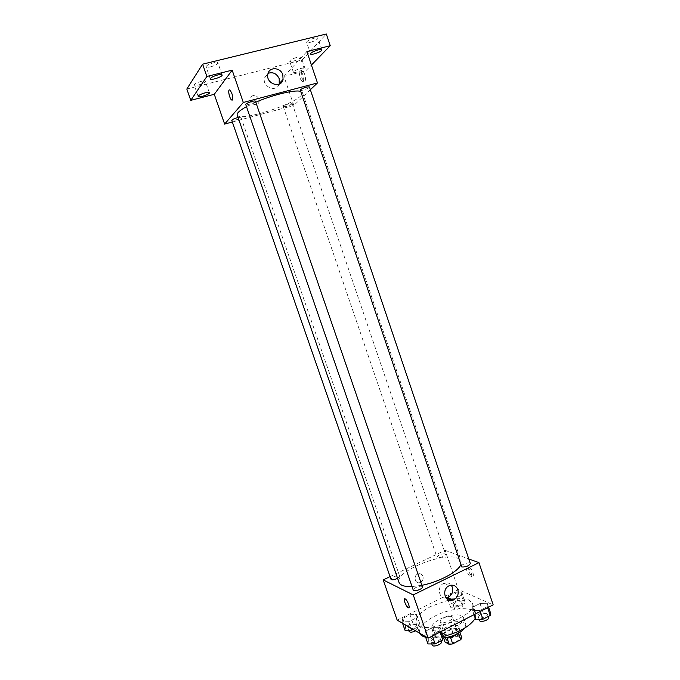 <?xml version="1.0" encoding="UTF-8"?>
<svg xmlns="http://www.w3.org/2000/svg" width="680" height="680" viewBox="0 0 680 680"><rect width="100%" height="100%" fill="white"/><g stroke="black" fill="none" stroke-linecap="round" stroke-linejoin="round"><path stroke-width="0.51" stroke-dasharray="3.4 2.55" d="M451.885 616.7C449.029 614.975 439.059 619.183 440.232 621.622C440.954 624.767 453.925 620.33 452.565 617.398L451.885 616.7M458.847 637.075C455.948 635.222 446.012 639.446 447.236 642.039C448.018 645.362 460.963 640.925 459.544 637.823L458.847 637.075M446.063 640.144L454.044 636.012L457.47 635.511L455.166 628.762L451.741 629.272L443.742 633.386L446.063 640.144L444.992 641.971M457.47 635.511L461.813 637.848M451.741 629.272L454.044 636.012M455.166 628.762L459.485 631.04L459.952 632.391M443.742 633.386L442.663 635.188L443.623 637.993M459.485 631.04L458.456 632.851L450.364 637.033L446.887 637.542L442.663 635.188M445.476 637.755L442.272 636.165C441.94 634.5 443.496 632.74 446.93 630.879C453.492 628.057 457.81 627.81 459.867 630.139L458.303 633.361M445.774 627.512C442.331 629.365 440.776 631.116 441.099 632.765C442.17 637.389 460.692 631.04 458.711 626.739L457.716 625.693C454.708 624.623 450.721 625.226 445.774 627.512M442.943 638.044C437.937 638.325 434.988 637.389 434.087 635.256C433.517 632.264 436.331 629.111 442.527 625.77C451.741 620.899 464.635 620.067 465.774 624.402L464.958 627.938M440.232 619.072C449.463 614.227 462.34 613.326 463.454 617.585C467.033 625.167 433.559 636.625 431.74 628.447C431.188 625.506 434.019 622.387 440.232 619.072M419.577 633.156L419.483 632.91C418.523 627.631 423.598 622.047 434.69 616.173C450.993 607.656 473.815 605.982 475.881 613.606L475.26 618.332M443.088 636.514C436.016 638.001 430.194 638.231 425.637 637.211M448.587 600.083L431.273 606.22C420.147 612.051 415.038 617.534 415.939 622.676C418.88 636.862 478.779 616.352 472.404 603.347L469.013 600.066C464.975 598.383 459.179 598.179 451.622 599.471M402.05 621.826L402.755 618.332L409.98 614.729L416.576 614.567L415.99 618.035L408.68 621.698L402.05 621.826L402.755 618.332L409.98 614.729L416.576 614.567L415.99 618.035L408.68 621.698L402.05 621.826L402.543 623.245M424.898 635.06L425.442 631.244L432.99 627.402L440.104 627.308L439.696 631.1L432.046 635.01L424.898 635.06L425.442 631.244L432.99 627.402L440.104 627.308L439.696 631.1L432.046 635.01L424.898 635.06L425.416 636.557M397.162 620.117L458.413 589.611L493.179 604.86M448.894 598.196L448.052 595.748L447.873 597.72L448.052 595.748L455.005 592.288L461.728 592L461.541 595.212L454.512 598.731L450.373 598.885L454.512 598.731L457.342 607.044L450.568 607.248L450.857 603.95L457.785 600.457L464.525 600.219L464.355 603.5L457.342 607.044M472.668 610.691L472.762 607.172L480.012 603.483L487.254 603.245L487.288 606.738L479.952 610.495L472.668 610.691L472.762 607.172L480.012 603.483L487.254 603.245L487.288 606.738L479.952 610.495L472.668 610.691L474.019 614.669M390.065 576.623L445.06 550.315L458.413 589.611M422.943 576.342C421.931 574.064 420.274 573.265 417.953 573.928C412.887 575.688 415.123 584.562 420.113 582.522C422.637 581.255 423.58 579.19 422.943 576.342C421.94 574.064 420.274 573.265 417.953 573.937C412.887 575.688 415.123 584.562 420.113 582.522C422.637 581.255 423.58 579.19 422.943 576.342M460.717 564.867L461.142 561.221L457.546 558.127C443.029 551.692 394.128 571.846 399.024 582.479M412.029 586.585L421.88 585.318M445.06 550.315L468.784 558.952M422.416 586.891L421.974 586.457C419.985 585.318 412.42 588.463 413.236 590.096M397.596 578.357L399.661 576.189L399.287 575.824C395.25 575.722 392.479 576.869 390.983 579.275M445.026 553.869C441.014 553.835 438.319 554.923 436.934 557.149C437.317 558.968 446.31 555.951 445.493 554.268L445.026 553.869M461.278 566.516C460.411 564.638 469.888 561.527 470.339 563.55M469.293 567.426L469.234 567.4C466.421 566.287 469.608 575.331 472.277 576.028C475.048 577.141 471.971 568.25 469.293 567.426M467.721 568.191L467.662 568.174C464.856 567.06 468.044 576.096 470.704 576.81C473.467 577.923 470.39 569.033 467.721 568.191M404.591 598.825L405.118 598.867C407.082 599.582 410.295 607.317 408.816 607.75M445.978 597.975C438.43 598.995 436.713 585.854 444.057 583.253C446.913 582.241 449.318 582.879 451.265 585.165M300.279 91.273L302.481 92.624L300.875 95.778C291.337 105.884 238.357 121.983 237.184 114.98M246.492 106.641L255.791 102.195M299.948 90.278C300.126 91.528 310.021 88.052 309.409 86.955M238.042 117.462L240.822 117.691C239.776 119.034 231.88 121.414 231.786 120.411M292.017 103.929C288.515 105.969 285.6 106.871 283.271 106.615C282.685 105.647 292.094 102.4 292.221 103.522L292.017 103.929M255.468 101.243L255.298 101.651C254.125 103.156 245.879 105.638 245.76 104.525M232.339 122.009L293.828 105.434L310.344 89.726M186.821 89.037L302.141 59.967L305.796 70.805L311.431 65.034M293.828 105.434L283.959 76.415L305.796 70.805M258.995 98.812C255.782 94.273 252.841 94.146 250.155 98.43C248.633 104.074 257.983 107.304 259.139 101.549L258.995 98.812C255.782 94.273 252.841 94.146 250.155 98.43C248.633 104.074 257.983 107.296 259.139 101.549L258.995 98.812M283.959 76.415L306.884 51.544M301.716 71.51C300.704 74.978 301.461 78.2 304.002 81.158C306.705 82.747 305.32 72.496 302.668 71.383L301.716 71.51M299.94 71.969C298.928 75.438 299.693 78.659 302.234 81.626C304.929 83.215 303.535 72.956 300.883 71.842L299.94 71.969M229.381 89.947L229.891 90.066C232.271 93.228 233.129 96.517 232.475 99.943L232.195 100.138M279.216 84.124C276.462 92.862 262.063 86.955 264.46 78.004L268.082 73.321M300.39 68.519C302.549 67.991 303.764 67.957 304.036 68.416C304.776 69.793 293.615 73.721 293.361 72.165C293.786 71.009 296.123 69.793 300.39 68.519M302.141 59.967L326.315 34M210.706 66.81C215.212 65.509 217.625 64.201 217.94 62.874C217.557 62.245 216.028 62.228 213.35 62.841C208.819 64.15 206.406 65.459 206.091 66.784C206.499 67.413 208.037 67.422 210.706 66.81M310.403 42.313C314.95 40.97 317.458 39.61 317.9 38.233C317.611 37.706 316.353 37.697 314.126 38.208C309.553 39.559 307.046 40.919 306.612 42.288C306.909 42.823 308.176 42.831 310.403 42.313M293.326 61.132C297.576 59.874 299.914 58.633 300.322 57.417C300.041 56.941 298.817 56.95 296.659 57.468C292.383 58.735 290.046 59.976 289.637 61.183C289.935 61.667 291.159 61.651 293.326 61.132M198.628 84.957C202.835 83.742 205.088 82.543 205.385 81.371C205.02 80.809 203.549 80.826 200.974 81.43C196.749 82.662 194.48 83.861 194.191 85.025C194.573 85.595 196.044 85.57 198.628 84.957M475.617 619.395L475.694 615.808L482.927 612.093L490.178 611.906M486.854 613.615C482.511 613.284 479.697 614.448 478.414 617.117C478.958 619.446 488.427 616.369 487.433 614.185L486.854 613.615M472.762 607.172L475.694 615.808M480.012 603.483L482.927 612.093M487.254 603.245L488.597 607.206M487.288 606.738L487.619 607.707M479.952 610.495L480.284 611.465M488.606 617.652L488.027 617.083C483.684 616.735 480.87 617.899 479.596 620.585M427.966 643.935L428.476 640.033L436.008 636.165L443.131 636.123M439.671 637.908C435.285 637.491 432.403 638.733 431.01 641.623C431.587 644.053 441.175 640.696 440.138 638.427L439.671 637.908M425.442 631.244L428.476 640.033M432.99 627.402L436.008 636.165M440.104 627.308L441.49 631.337M439.696 631.1L440.037 632.086M432.046 635.01L432.387 636.004M441.354 641.954L440.878 641.435C436.492 641.002 433.611 642.243 432.225 645.159M461.337 601.825C457.274 601.579 454.597 602.684 453.313 605.158C453.789 607.265 462.731 604.265 461.831 602.302L461.337 601.825M447.746 598.986L450.568 607.248M449.14 598.935L450.857 603.95M448.052 595.748L455.005 592.288L457.785 600.457M455.005 592.288L461.728 592L464.525 600.219M461.728 592L461.541 595.212L464.355 603.5M461.541 595.212L454.512 598.731M462.46 605.115C458.388 604.851 455.71 605.965 454.435 608.456C454.92 610.572 463.862 607.58 462.952 605.6L462.46 605.115M404.966 630.233L405.654 626.663L412.862 623.042L419.466 622.923L418.905 626.467L413.108 629.399M416.16 624.597C412.063 624.274 409.317 625.447 407.932 628.125C408.442 630.309 417.503 627.053 416.551 625.031L416.16 624.597M402.755 618.332L405.654 626.663M409.98 614.729L412.862 623.042M416.576 614.567L419.466 622.923M415.99 618.035L418.905 626.467M408.68 621.698L410.899 628.116M415.607 630.853L417.716 628.38L417.316 627.938C413.21 627.606 410.474 628.779 409.088 631.473M459.544 637.823L452.565 617.398M447.236 642.039L440.232 621.622M441.099 632.765L442.272 636.165M458.711 626.739L459.867 630.139M431.74 628.447L434.087 635.256M463.454 617.585L465.774 624.402M415.939 622.676L419.483 632.91M472.404 603.347L475.881 613.606M470.704 576.81L472.277 576.028M467.662 568.174L469.234 567.4M444.057 583.253L449.48 585.625M302.481 92.624L461.142 561.221M240.958 117.343L399.661 576.189M283.271 106.615L436.934 557.149M292.221 103.522L445.493 554.268M302.234 81.626L304.002 81.158M300.883 71.842L302.668 71.383M264.46 78.004L267.894 74.026M209.355 92.752L205.385 81.371M198.169 96.416L194.191 85.025M304.036 68.416L300.322 57.417M293.361 72.165L289.637 61.183M321.81 49.895L317.9 38.233M310.522 53.933L306.612 42.288M222.13 74.962L217.94 62.874M210.298 78.88L206.091 66.784M478.414 617.117L479.171 619.327M487.433 614.185L488.223 616.513M431.01 641.623L431.808 643.935M440.138 638.427L440.988 640.9M453.313 605.158L454.435 608.456M461.831 602.302L462.952 605.6M407.932 628.125L408.646 630.19M416.551 625.031L417.716 628.38"/><path stroke-width="1.02" d="M458.583 633.207L460.793 639.685L452.71 643.884L449.242 644.385L444.992 641.971L443.623 637.993M460.793 639.685L461.813 637.848L459.952 632.391M458.303 633.361C454.529 636.284 450.254 637.746 445.476 637.755M450.423 637.211L452.71 643.884M446.964 637.755L449.242 644.385M464.958 627.938C460.25 633.352 452.914 636.718 442.943 638.044M475.26 618.332C470.058 626.306 459.331 632.366 443.088 636.514M425.637 637.211C422.407 636.42 420.385 635.069 419.577 633.156M451.622 599.471L448.587 600.083M468.784 558.952L478.966 562.658L493.179 604.86L428.171 638.163L397.162 620.117L383.18 579.913L390.065 576.623M447.746 598.986L447.873 597.72L447.746 598.986L450.373 598.885L447.746 598.986M246.492 106.641C239.802 110.347 236.7 113.126 237.184 114.98L399.024 582.479C400.197 585.438 404.532 586.806 412.029 586.585M421.88 585.318C438.779 582.071 457.818 571.923 460.717 564.867M478.966 562.658L413.245 594.906L383.18 579.913M413.236 590.096C413.703 592.203 423.351 588.837 422.416 586.891L255.468 101.243C255.289 99.934 245.089 103.385 245.76 104.525L413.236 590.096M238.042 117.462C234.302 118.516 232.22 119.501 231.786 120.411L390.983 579.275C392.02 580.193 394.221 579.895 397.596 578.357M461.805 566.984L300.177 89.811C303.892 87.584 306.969 86.632 309.409 86.955L470.339 563.55C468.937 565.947 466.089 567.094 461.805 566.984M413.245 594.906L428.171 638.163M457.861 589.645C458.932 594.49 457.342 598 453.101 600.159C444.805 603.585 441.082 588.693 449.48 585.625C453.364 584.435 456.161 585.777 457.861 589.645M408.816 607.75L408.212 607.673C405.832 606.568 402.662 597.55 405.118 598.867C407.456 599.769 410.779 609.059 408.289 607.716L408.212 607.673C405.28 604.494 404.073 601.545 404.591 598.825M451.265 585.165L452.362 587.231C453.424 592.016 451.851 595.485 447.644 597.618L445.978 597.975M255.791 102.195C272.289 95.004 294.194 89.701 300.279 91.273M310.344 89.726L317.466 82.951L243.304 102.459L224.638 124.083L232.339 122.009M311.431 65.034L330.233 45.73L326.315 34L202.614 64.175L186.821 89.037L190.782 100.343L214.276 94.308L224.638 124.083M330.233 45.73L306.884 51.544L317.466 82.951M202.614 64.175L206.881 76.457L190.782 100.343M243.304 102.459L232.16 70.159L206.881 76.457M282.812 74.791L283.058 79.475C281.087 89.165 265.378 83.597 267.894 74.026C269.178 66.572 280.619 67.209 282.812 74.791M232.16 70.159L214.276 94.308M232.475 99.943L231.684 100.019C229.355 98.804 227.46 88.366 229.891 90.066C232.262 93.228 233.129 96.517 232.475 99.943M232.195 100.138L231.684 100.019C229.696 99.016 227.647 90.134 229.381 89.947M268.082 73.321C273.037 71.757 276.751 73.567 279.216 78.735L279.216 84.124M204.969 92.879C207.536 92.267 208.998 92.225 209.355 92.752C210.154 94.24 198.466 98.064 198.169 96.416C198.483 95.293 200.744 94.121 204.969 92.879M217.575 75.013C220.235 74.383 221.756 74.375 222.13 74.962C223.014 76.644 210.647 80.741 210.298 78.88C210.63 77.614 213.053 76.322 217.575 75.013M318.061 49.929C320.272 49.402 321.521 49.393 321.81 49.895C322.609 51.442 310.82 55.666 310.522 53.933C310.981 52.623 313.488 51.289 318.061 49.929M488.597 607.206L490.178 611.906L490.238 615.476L482.919 619.25L475.617 619.395L474.019 614.669M487.619 607.707L490.238 615.476M480.284 611.465L482.919 619.25M479.171 619.327L479.596 620.585C480.139 622.939 489.608 619.862 488.606 617.652L488.223 616.513M441.49 631.337L443.131 636.123L442.756 639.99L435.124 643.935L427.966 643.935L425.416 636.557M440.037 632.086L442.756 639.99M432.387 636.004L435.124 643.935M431.808 643.935L432.225 645.159C432.82 647.615 442.399 644.249 441.354 641.954L440.988 640.9M448.894 598.196L449.14 598.935M413.108 629.399L411.613 630.156L404.966 630.233L402.543 623.245M410.899 628.116L411.613 630.156M408.646 630.19L409.088 631.473C410.142 632.578 412.309 632.366 415.607 630.853M447.644 597.618L453.101 600.159M279.454 83.359L283.058 79.475"/></g></svg>
